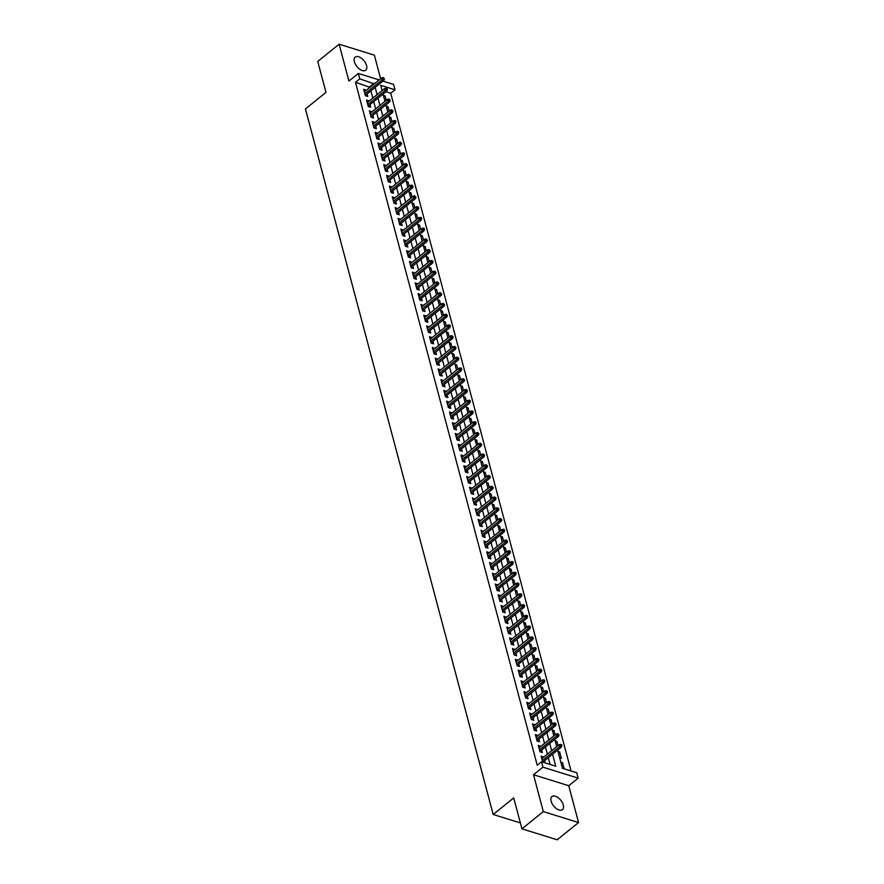<?xml version="1.0" encoding="UTF-8"?>
<svg xmlns="http://www.w3.org/2000/svg" width="884" height="884" viewBox="0 0 884 884"><rect width="100%" height="100%" fill="white"/><g stroke="black" fill="none" stroke-linecap="round" stroke-linejoin="round"><path stroke-width="1.33" d="M563.307 804.992A8.398 4.586 51.1 0 0 558.18 797.688A8.398 4.586 51.1 0 0 551.947 796.561A8.398 4.586 51.1 0 0 551.119 801.191A8.398 4.586 51.1 0 0 556.257 808.495A8.398 4.586 51.1 0 0 562.489 809.622A8.398 4.586 51.1 0 0 563.307 804.992M366.562 65.56A8.398 4.586 51.1 0 0 361.434 58.256A8.398 4.586 51.1 0 0 355.202 57.129A8.398 4.586 51.1 0 0 354.373 61.77A8.398 4.586 51.1 0 0 359.512 69.062A8.398 4.586 51.1 0 0 365.733 70.201A8.398 4.586 51.1 0 0 366.562 65.56M557.616 750.162L562.445 768.306L576.733 772.749L578.158 778.13L542.92 767.168L541.494 761.787L555.782 766.229L552.588 754.229M568.755 785.721L533.516 774.749L543.317 811.589L521.936 828.838L557.174 839.8L578.556 822.551L568.755 785.721L578.158 778.13M380.628 78.709L374.363 55.162L339.124 44.2L348.926 81.041L358.34 73.449L379.137 79.925M382.949 81.107L393.579 84.411L395.004 89.792L380.728 85.35L382.109 90.555M571.064 770.992L390.728 93.24L395.004 89.792M543.317 811.589L578.556 822.551M521.936 828.838L513.703 797.909L493.184 814.473L305.444 108.92L325.975 92.367L317.743 61.449L339.124 44.2M543.594 757.212L541.118 756.096L542.732 762.174L561.296 747.201L559.583 746.66L542.312 760.594M540.732 746.45L538.257 745.334L539.969 751.787L542.356 752.527L541.671 749.964M537.87 735.698L535.395 734.582L537.107 741.035L539.494 741.775L538.809 739.212M535.008 724.946L532.533 723.83L534.245 730.283L536.632 731.024L535.947 728.46M532.146 714.184L529.671 713.068L531.383 719.521L533.77 720.261L533.085 717.697M529.284 703.432L526.809 702.316L528.522 708.769L530.908 709.509L530.223 706.946M526.422 692.68L523.947 691.564L525.66 698.017L528.046 698.758L527.361 696.194M523.56 681.918L521.085 680.802L522.798 687.255L525.184 687.995L524.499 685.431M520.698 671.166L518.223 670.05L519.936 676.503L522.322 677.243L521.637 674.68M517.836 660.414L515.361 659.298L517.074 665.751L519.461 666.492L518.775 663.928M514.974 649.652L512.499 648.536L514.212 654.989L516.599 655.729L515.913 653.166M512.112 638.9L509.637 637.784L511.35 644.237L513.737 644.977L513.052 642.414M509.25 628.148L506.775 627.032L508.488 633.485L510.875 634.226L510.19 631.662M506.388 617.386L503.913 616.27L505.626 622.723L508.013 623.463L507.328 620.899M503.526 606.634L501.051 605.518L502.764 611.971L505.151 612.711L504.466 610.148M500.664 595.882L498.189 594.766L499.902 601.219L502.289 601.96L501.604 599.396M497.803 585.12L495.327 584.004L497.04 590.457L499.427 591.197L498.742 588.634M494.952 574.368L492.465 573.252L494.178 579.705L496.565 580.445L495.88 577.882M492.09 563.616L489.603 562.5L491.316 568.953L493.703 569.694L493.018 567.13M489.228 552.854L486.741 551.738L488.454 558.191L490.841 558.931L490.156 556.367M486.366 542.102L483.879 540.986L485.592 547.439L487.979 548.179L487.294 545.616M483.504 531.35L481.018 530.234L482.73 536.687L485.117 537.428L484.432 534.864M480.642 520.588L478.156 519.472L479.879 525.925L482.255 526.665L481.57 524.101M477.78 509.836L475.294 508.72L477.017 515.173L479.393 515.913L478.708 513.35M474.918 499.084L472.432 497.968L474.156 504.421L476.531 505.162L475.846 502.598M472.056 488.322L469.57 487.206L471.294 493.659L473.669 494.399L472.984 491.836M469.194 477.57L466.708 476.454L468.432 482.907L470.807 483.647L470.122 481.084M466.332 466.818L463.846 465.702L465.57 472.155L467.945 472.896L467.26 470.332M463.47 456.056L460.984 454.94L462.708 461.393L465.083 462.133L464.398 459.569M460.608 445.304L458.122 444.188L459.846 450.641L462.221 451.381L461.536 448.818M457.746 434.552L455.26 433.436L456.984 439.889L459.36 440.63L458.674 438.066M454.884 423.79L452.398 422.674L454.122 429.127L456.498 429.867L455.812 427.303M452.022 413.038L449.536 411.922L451.26 418.375L453.636 419.115L452.951 416.552M449.16 402.286L446.674 401.17L448.398 407.623L450.774 408.364L450.089 405.8M446.298 391.524L443.812 390.408L445.536 396.861L447.912 397.601L447.227 395.037M443.437 380.772L440.95 379.656L442.674 386.109L445.05 386.849L444.365 384.286M440.575 370.02L438.088 368.904L439.812 375.357L442.188 376.098L441.503 373.534M437.713 359.258L435.226 358.142L436.95 364.595L439.326 365.335L438.641 362.772M434.851 348.506L432.364 347.39L434.088 353.843L436.464 354.583L435.779 352.02M431.989 337.754L429.502 336.638L431.226 343.091L433.602 343.832L432.917 341.268M429.127 326.992L426.641 325.876L428.364 332.329L430.74 333.069L430.055 330.506M426.265 316.24L423.779 315.124L425.502 321.577L427.878 322.317L427.204 319.754M423.403 305.488L420.917 304.372L422.64 310.825L425.016 311.566L424.342 309.002M420.541 294.726L418.055 293.61L419.778 300.063L422.154 300.803L421.48 298.239M417.679 283.974L415.193 282.858L416.916 289.311L419.292 290.051L418.618 287.488M414.817 273.222L412.342 272.106L414.055 278.559L416.43 279.3L415.756 276.736M411.955 262.46L409.48 261.344L411.193 267.797L413.568 268.548L412.894 265.974M409.093 251.708L406.618 250.592L408.331 257.045L410.706 257.785L410.032 255.222M406.231 240.956L403.756 239.84L405.469 246.293L407.844 247.034L407.17 244.47M403.369 230.194L400.894 229.078L402.607 235.531L404.983 236.282L404.308 233.708M400.507 219.442L398.032 218.326L399.745 224.779L402.121 225.519L401.447 222.956M397.645 208.69L395.17 207.574L396.883 214.027L399.259 214.768L398.585 212.204M394.783 197.928L392.308 196.812L394.021 203.265L396.397 204.016L395.723 201.442M391.921 187.176L389.446 186.06L391.159 192.513L393.535 193.253L392.861 190.69M389.059 176.424L386.584 175.308L388.297 181.761L390.684 182.502L389.999 179.938M386.197 165.662L383.722 164.546L385.435 170.999L387.822 171.75L387.137 169.175M383.336 154.91L380.86 153.794L382.573 160.247L384.96 160.987L384.275 158.424M380.474 144.158L377.998 143.042L379.711 149.495L382.098 150.236L381.413 147.672M377.612 133.396L375.136 132.291L376.849 138.744L379.236 139.484L378.551 136.91M374.75 122.644L372.274 121.528L373.987 127.981L376.374 128.721L375.689 126.158M371.888 111.892L369.413 110.776L371.125 117.229L373.512 117.97L372.827 115.406M369.026 101.13L366.551 100.025L368.263 106.478L370.65 107.218L369.965 104.644M383.822 96.975L385.115 95.936L386.275 100.29M386.684 107.737L387.977 106.688L389.137 111.041M389.546 118.489L390.838 117.439L391.999 121.804M392.408 129.241L393.7 128.202L394.861 132.556M395.27 140.004L396.562 138.954L397.723 143.307M398.132 150.755L399.424 149.705L400.585 154.07M400.982 161.507L402.286 160.468L403.447 164.822M403.844 172.269L405.148 171.22L406.308 175.573M406.706 183.021L408.01 181.971L409.17 186.336M409.568 193.773L410.872 192.734L412.032 197.088M412.43 204.535L413.734 203.486L414.894 207.839M415.292 215.287L416.596 214.237L417.756 218.602M418.154 226.039L419.458 225L420.618 229.354M421.016 236.802L422.32 235.752L423.48 240.105M423.878 247.553L425.182 246.503L426.342 250.868M426.74 258.305L428.044 257.266L429.204 261.62M429.602 269.067L430.906 268.018L432.066 272.371M432.464 279.819L433.768 278.769L434.928 283.134M435.326 290.571L436.63 289.532L437.79 293.886M438.188 301.333L439.492 300.284L440.652 304.637M441.05 312.085L442.354 311.035L443.514 315.4M443.912 322.837L445.216 321.798L446.376 326.152M446.774 333.599L448.077 332.55L449.238 336.903M449.636 344.351L450.939 343.301L452.1 347.666M452.498 355.103L453.801 354.064L454.951 358.418M455.359 365.854L456.663 364.816L457.813 369.169M458.221 376.617L459.525 375.567L460.674 379.932M461.083 387.369L462.376 386.319L463.536 390.684M463.945 398.12L465.238 397.082L466.398 401.435M466.807 408.883L468.1 407.833L469.26 412.198M469.669 419.635L470.962 418.585L472.122 422.95M472.531 430.386L473.824 429.348L474.984 433.701M475.393 441.149L476.686 440.099L477.846 444.464M478.255 451.901L479.548 450.851L480.708 455.216M481.117 462.652L482.41 461.614L483.57 465.967M483.979 473.415L485.272 472.365L486.432 476.73M486.841 484.167L488.134 483.117L489.294 487.482M489.703 494.918L490.996 493.88L492.156 498.233M492.565 505.681L493.858 504.631L495.018 508.996M495.427 516.433L496.72 515.383L497.88 519.748M498.289 527.184L499.582 526.146L500.742 530.499M501.151 537.947L502.443 536.897L503.604 541.251M504.013 548.699L505.305 547.649L506.466 552.014M506.875 559.45L508.167 558.412L509.328 562.765M509.736 570.213L511.029 569.163L512.19 573.517M512.598 580.965L513.891 579.915L515.052 584.28M515.46 591.716L516.753 590.678L517.913 595.031M518.322 602.479L519.615 601.429L520.775 605.783M521.184 613.231L522.477 612.181L523.637 616.546M524.046 623.982L525.339 622.944L526.499 627.297M526.908 634.745L528.201 633.695L529.361 638.049M529.77 645.497L531.063 644.447L532.223 648.812M532.632 656.248L533.925 655.21L535.085 659.563M535.494 667.011L536.787 665.961L537.947 670.315M538.356 677.763L539.649 676.713L540.809 681.078M541.218 688.514L542.511 687.476L543.671 691.829M544.08 699.277L545.373 698.227L546.533 702.581M546.942 710.029L548.235 708.979L549.395 713.344M549.804 720.78L551.097 719.742L552.257 724.095M552.666 731.543L553.959 730.493L555.119 734.847M555.528 742.295L556.821 741.245L557.981 745.61M558.39 753.046L559.683 752.008L561.395 758.461L559.683 757.919M390.728 93.24L385.954 91.748M383.402 95.395L385.115 95.936M386.264 106.157L387.977 106.688M389.115 116.909L390.838 117.439M391.977 127.661L393.7 128.202M394.839 138.423L396.562 138.954M397.701 149.175L399.424 149.705M400.562 159.927L402.286 160.468M403.424 170.689L405.148 171.22M406.286 181.441L408.01 181.971M409.148 192.193L410.872 192.734M412.01 202.955L413.734 203.486M414.872 213.707L416.596 214.237M417.734 224.459L419.458 225M420.596 235.221L422.32 235.752M423.458 245.973L425.182 246.503M426.32 256.725L428.044 257.266M429.182 267.487L430.906 268.018M432.044 278.239L433.768 278.769M434.906 288.991L436.63 289.532M437.768 299.742L439.492 300.284M440.63 310.505L442.354 311.035M443.492 321.257L445.216 321.798M446.354 332.008L448.077 332.55M449.216 342.771L450.939 343.301M452.078 353.523L453.801 354.064M454.94 364.274L456.663 364.816M457.802 375.037L459.525 375.567M460.663 385.789L462.376 386.319M463.525 396.54L465.238 397.082M466.387 407.303L468.1 407.833M469.249 418.055L470.962 418.585M472.111 428.806L473.824 429.348M474.973 439.569L476.686 440.099M477.835 450.321L479.548 450.851M480.697 461.072L482.41 461.614M483.559 471.835L485.272 472.365M486.421 482.587L488.134 483.117M489.283 493.338L490.996 493.88M492.145 504.101L493.858 504.631M495.007 514.853L496.72 515.383M497.869 525.604L499.582 526.146M500.731 536.367L502.443 536.897M503.593 547.119L505.305 547.649M506.455 557.87L508.167 558.412M509.317 568.633L511.029 569.163M512.179 579.385L513.891 579.915M515.041 590.136L516.753 590.678M517.902 600.899L519.615 601.429M520.764 611.651L522.477 612.181M523.626 622.402L525.339 622.944M526.488 633.165L528.201 633.695M529.35 643.917L531.063 644.447M532.212 654.668L533.925 655.21M535.074 665.431L536.787 665.961M537.936 676.183L539.649 676.713M540.798 686.934L542.511 687.476M543.66 697.697L545.373 698.227M546.522 708.449L548.235 708.979M549.384 719.2L551.097 719.742M552.246 729.963L553.959 730.493M555.108 740.715L556.821 741.245M557.959 751.466L559.683 752.008M560.821 762.229L562.544 762.759L564.158 768.837M369.943 87.339L355.49 82.278L537.218 765.235L541.494 761.787M550.113 764.472L548.312 757.676M547.373 754.163L545.45 746.925M544.511 743.411L542.588 736.162M541.649 732.648L539.726 725.41M538.787 721.896L536.864 714.659M535.925 711.145L534.002 703.896M533.063 700.382L531.14 693.144M530.201 689.63L528.278 682.393M527.339 678.879L525.416 671.63M524.477 668.116L522.554 660.878M521.615 657.365L519.693 650.127M518.753 646.613L516.831 639.364M515.891 635.85L513.969 628.612M513.029 625.099L511.107 617.861M510.167 614.347L508.245 607.098M507.305 603.584L505.383 596.346M504.444 592.832L502.521 585.595M501.582 582.081L499.659 574.832M498.72 571.318L496.797 564.08M495.858 560.567L493.935 553.329M492.996 549.815L491.073 542.566M490.134 539.052L488.211 531.814M487.272 528.301L485.349 521.063M484.41 517.549L482.487 510.3M481.548 506.786L479.625 499.548M478.686 496.034L476.763 488.797M475.824 485.283L473.901 478.034M472.962 474.52L471.039 467.282M470.1 463.768L468.177 456.531M467.238 453.017L465.316 445.768M464.376 442.254L462.454 435.016M461.514 431.502L459.592 424.265M458.652 420.751L456.73 413.502M455.79 409.988L453.868 402.75M452.928 399.236L451.006 391.999M450.067 388.485L448.144 381.236M447.205 377.722L445.282 370.484M444.354 366.971L442.42 359.733M441.492 356.219L439.558 348.97M438.63 345.456L436.696 338.218M435.768 334.704L433.834 327.467M432.906 323.953L430.972 316.704M430.044 313.19L428.11 305.952M427.182 302.438L425.248 295.201M424.32 291.687L422.386 284.438M421.458 280.924L419.524 273.686M418.596 270.173L416.662 262.935M415.734 259.421L413.8 252.172M412.872 248.658L410.938 241.42M410.01 237.907L408.077 230.669M407.148 227.155L405.215 219.906M404.286 216.403L402.353 209.154M401.424 205.641L399.491 198.403M398.562 194.889L396.629 187.64M395.701 184.137L393.767 176.888M392.839 173.375L390.905 166.137M389.977 162.623L388.043 155.374M387.115 151.871L385.181 144.622M384.253 141.108L382.319 133.871M381.391 130.357L379.468 123.108M378.529 119.605L376.606 112.356M375.667 108.843L373.744 101.605M372.805 98.091L370.882 90.853M366.164 90.378L363.689 89.262L365.401 95.715L367.788 96.455L367.103 93.892M545.119 762.914L544.533 760.726M493.184 814.473L520.367 822.927M533.516 774.749L542.92 767.168M355.49 82.278L359.766 78.831L358.34 73.449M383.048 94.091L384.982 101.34M385.91 104.853L387.844 112.091M388.772 115.605L390.695 122.843M391.634 126.357L393.557 133.606M394.496 137.119L396.419 144.357M397.358 147.871L399.281 155.109M400.22 158.623L402.143 165.872M403.082 169.385L405.005 176.623M405.944 180.137L407.867 187.375M408.806 190.889L410.728 198.138M411.668 201.651L413.59 208.889M414.53 212.403L416.452 219.641M417.392 223.155L419.314 230.404M420.254 233.917L422.176 241.155M423.116 244.669L425.038 251.907M425.978 255.421L427.9 262.67M428.839 266.183L430.762 273.421M431.701 276.935L433.624 284.173M434.563 287.687L436.486 294.936M437.425 298.449L439.348 305.687M440.287 309.201L442.21 316.439M443.149 319.953L445.072 327.202M446.011 330.715L447.934 337.953M448.873 341.467L450.796 348.705M451.735 352.219L453.658 359.468M454.597 362.981L456.52 370.219M457.459 373.733L459.382 380.971M460.321 384.485L462.244 391.734M463.183 395.236L465.106 402.485M466.045 405.999L467.967 413.237M468.907 416.751L470.829 424M471.769 427.502L473.691 434.751M474.631 438.265L476.553 445.503M477.493 449.017L479.415 456.266M480.355 459.768L482.277 467.017M483.216 470.531L485.139 477.769M486.078 481.283L488.001 488.532M488.94 492.034L490.863 499.283M491.791 502.797L493.725 510.035M494.653 513.549L496.587 520.787M497.515 524.3L499.449 531.549M500.377 535.063L502.311 542.301M503.239 545.815L505.173 553.053M506.101 556.566L508.035 563.815M508.963 567.329L510.897 574.567M511.825 578.081L513.759 585.319M514.687 588.832L516.621 596.081M517.549 599.595L519.483 606.833M520.411 610.347L522.345 617.584M523.273 621.098L525.207 628.347M526.135 631.861L528.068 639.099M528.997 642.613L530.93 649.851M531.859 653.364L533.792 660.613M534.721 664.127L536.654 671.365M537.582 674.879L539.516 682.116M540.444 685.63L542.378 692.879M543.306 696.393L545.24 703.631M546.168 707.145L548.102 714.382M549.03 717.896L550.964 725.145M551.892 728.659L553.826 735.897M554.754 739.411L556.688 746.649M374.219 83.881L359.766 78.831M551.649 750.715L549.726 743.466M548.787 739.963L546.865 732.714M545.925 729.201L544.003 721.963M543.063 718.449L541.141 711.2M540.201 707.697L538.279 700.448M537.339 696.935L535.417 689.697M534.477 686.183L532.555 678.934M531.615 675.431L529.693 668.182M528.754 664.669L526.831 657.431M525.892 653.917L523.969 646.679M523.03 643.165L521.107 635.916M520.168 632.403L518.245 625.165M517.306 621.651L515.383 614.413M514.444 610.899L512.521 603.65M511.582 600.137L509.659 592.899M508.72 589.385L506.797 582.147M505.858 578.633L503.935 571.384M502.996 567.871L501.073 560.633M500.134 557.119L498.211 549.881M497.272 546.367L495.349 539.118M494.41 535.605L492.487 528.367M491.548 524.853L489.626 517.615M488.686 514.101L486.764 506.852M485.824 503.339L483.902 496.101M482.962 492.587L481.04 485.349M480.1 481.835L478.178 474.586M477.238 471.073L475.316 463.835M474.377 460.321L472.454 453.083M471.515 449.569L469.592 442.32M468.653 438.807L466.73 431.569M465.791 428.055L463.868 420.817M462.929 417.303L461.006 410.054M460.067 406.541L458.144 399.303M457.205 395.789L455.282 388.551M454.354 385.037L452.42 377.788M451.492 374.275L449.558 367.037M448.63 363.523L446.696 356.285M445.768 352.771L443.834 345.522M442.906 342.009L440.972 334.771M440.044 331.257L438.11 324.019M437.182 320.505L435.248 313.256M434.32 309.743L432.387 302.505M431.458 298.991L429.525 291.753M428.596 288.239L426.663 280.99M425.734 277.477L423.801 270.239M422.872 266.725L420.939 259.487M420.011 255.973L418.077 248.724M417.149 245.211L415.215 237.973M414.287 234.459L412.353 227.221M411.425 223.707L409.491 216.458M408.563 212.945L406.629 205.707M405.701 202.193L403.767 194.955M402.839 191.441L400.905 184.192M399.977 180.679L398.043 173.441M397.115 169.927L395.181 162.689M394.253 159.175L392.319 151.926M391.391 148.413L389.457 141.175M388.529 137.661L386.606 130.423M385.667 126.909L383.744 119.66M382.805 116.147L380.882 108.909M379.943 105.395L378.021 98.157M377.081 94.643L375.159 87.394M369.777 86.72L374.054 83.273M364.274 91.45L366.064 90.002M561.252 763.809L562.544 762.759M367.136 102.212L368.926 100.765M369.998 112.964L371.788 111.517M372.849 123.716L374.65 122.268M375.711 134.478L377.512 133.031M378.573 145.23L380.374 143.783M381.435 155.982L383.236 154.534M384.297 166.745L386.098 165.297M387.159 177.496L388.96 176.049M390.021 188.248L391.822 186.8M392.883 199.01L394.684 197.563M395.745 209.762L397.546 208.315M398.607 220.514L400.408 219.066M401.469 231.276L403.27 229.829M404.331 242.028L406.132 240.581M407.192 252.78L408.994 251.332M410.054 263.543L411.856 262.095M412.916 274.294L414.718 272.847M415.778 285.046L417.579 283.598M418.64 295.808L420.441 294.35M421.502 306.56L423.303 305.113M424.364 317.312L426.165 315.864M427.226 328.074L429.027 326.616M430.088 338.826L431.889 337.379M432.95 349.578L434.751 348.13M435.812 360.341L437.613 358.882M438.674 371.092L440.475 369.645M441.536 381.844L443.337 380.396M444.398 392.606L446.199 391.148M447.26 403.358L449.061 401.911M450.122 414.11L451.923 412.662M452.984 424.873L454.785 423.414M455.846 435.624L457.647 434.177M458.708 446.376L460.509 444.928M461.57 457.138L463.371 455.68M464.432 467.89L466.233 466.443M467.293 478.642L469.095 477.194M470.155 489.404L471.957 487.946M473.017 500.156L474.818 498.709M475.879 510.908L477.68 509.46M478.741 521.671L480.542 520.212M481.603 532.422L483.404 530.975M484.465 543.174L486.266 541.726M487.327 553.937L489.128 552.478M490.189 564.688L491.99 563.241M493.051 575.44L494.841 573.992M495.913 586.202L497.703 584.744M498.775 596.954L500.565 595.507M501.637 607.706L503.427 606.258M504.499 618.469L506.289 617.01M507.361 629.22L509.151 627.773M510.223 639.972L512.013 638.524M513.085 650.734L514.875 649.276M515.947 661.486L517.737 660.039M518.809 672.238L520.599 670.79M521.671 683L523.461 681.542M524.532 693.752L526.323 692.305M527.394 704.504L529.184 703.056M530.256 715.266L532.046 713.808M533.118 726.018L534.908 724.571M535.98 736.77L537.77 735.322M538.842 747.533L540.632 746.074M541.693 758.284L543.494 756.837M365.302 95.339L383.866 80.367L382.153 79.836L364.882 93.77M383.534 78.632L384.485 78.919L383.247 77.549L383.534 78.632L382.153 79.836L381.645 77.903L364.374 91.825M383.866 80.367L384.485 78.919M383.247 77.549L381.645 77.903M368.164 106.102L386.728 91.118L385.015 90.588L367.744 104.522M386.396 89.383L387.347 89.682L387.059 88.599L386.109 88.312L386.396 89.383L385.015 90.588L384.507 88.654L367.236 102.588M386.728 91.118L387.347 89.682M386.109 88.312L384.507 88.654M371.026 116.854L389.59 101.881L387.877 101.351L370.606 115.274M389.258 100.135L390.209 100.433L388.971 99.063L389.258 100.135L387.877 101.351L387.369 99.406L370.098 113.34M389.59 101.881L390.209 100.433M388.971 99.063L387.369 99.406M373.888 127.605L392.452 112.633L390.739 112.102L373.468 126.036M392.12 110.898L393.071 111.185L391.833 109.815L392.12 110.898L390.739 112.102L390.231 110.168L372.96 124.091M392.452 112.633L393.071 111.185M391.833 109.815L390.231 110.168M376.75 138.368L395.314 123.384L393.601 122.854L376.33 136.788M394.982 121.649L395.933 121.948L395.645 120.865L394.695 120.578L394.982 121.649L393.601 122.854L393.093 120.92L375.811 134.854M395.314 123.384L395.933 121.948M394.695 120.578L393.093 120.92M379.612 149.12L398.176 134.147L396.463 133.617L379.192 147.54M397.844 132.401L398.794 132.699L398.507 131.628L397.557 131.329L397.844 132.401L396.463 133.617L395.955 131.672L378.672 145.606M398.176 134.147L398.794 132.699M397.557 131.329L395.955 131.672M382.474 159.871L401.038 144.899L399.325 144.368L382.054 158.302M400.706 143.153L401.656 143.451L400.419 142.081L400.706 143.153L399.325 144.368L398.817 142.435L381.534 156.357M401.038 144.899L401.656 143.451M400.419 142.081L398.817 142.435M385.336 170.634L403.9 155.65L402.187 155.12L384.916 169.054M403.568 153.915L404.518 154.214L404.231 153.131L403.281 152.833L403.568 153.915L402.187 155.12L401.679 153.186L384.396 167.12M403.9 155.65L404.518 154.214M403.281 152.833L401.679 153.186M388.198 181.386L406.762 166.413L405.049 165.883L387.778 179.806M406.43 164.667L407.38 164.965L406.143 163.595L406.43 164.667L405.049 165.883L404.541 163.938L387.258 177.872M406.762 166.413L407.38 164.965M406.143 163.595L404.541 163.938M391.059 192.137L409.623 177.165L407.911 176.634L390.64 190.568M409.292 175.419L410.242 175.717L409.005 174.347L409.292 175.419L407.911 176.634L407.402 174.7L390.12 188.623M409.623 177.165L410.242 175.717M409.005 174.347L407.402 174.7M393.921 202.9L412.485 187.916L410.773 187.386L393.502 201.32M412.154 186.181L413.104 186.48L411.867 185.099L412.154 186.181L410.773 187.386L410.264 185.452L392.982 199.386M412.485 187.916L413.104 186.48M411.867 185.099L410.264 185.452M396.783 213.652L415.347 198.679L413.635 198.149L396.363 212.072M415.016 196.933L415.966 197.231L414.729 195.861L415.016 196.933L413.635 198.149L413.126 196.204L395.844 210.138M415.347 198.679L415.966 197.231M414.729 195.861L413.126 196.204M399.645 224.403L418.209 209.431L416.497 208.9L399.225 222.823M417.878 207.685L418.828 207.983L417.591 206.613L417.878 207.685L416.497 208.9L415.977 206.966L398.706 220.889M418.209 209.431L418.828 207.983M417.591 206.613L415.977 206.966M402.507 235.166L421.071 220.182L419.359 219.652L402.087 233.586M420.74 218.447L421.69 218.746L421.403 217.663L420.452 217.365L420.74 218.447L419.359 219.652L418.839 217.718L401.568 231.652M421.071 220.182L421.69 218.746M420.452 217.365L418.839 217.718M405.369 245.918L423.933 230.945L422.221 230.404L404.949 244.338M423.602 229.199L424.552 229.497L424.265 228.426L423.314 228.127L423.602 229.199L422.221 230.404L421.701 228.47L404.43 242.404M423.933 230.945L424.552 229.497M423.314 228.127L421.701 228.47M408.231 256.669L426.795 241.697L425.082 241.166L407.811 255.089M426.464 239.951L427.414 240.249L426.176 238.879L426.464 239.951L425.082 241.166L424.563 239.232L407.292 253.155M426.795 241.697L427.414 240.249M426.176 238.879L424.563 239.232M411.093 267.432L429.657 252.448L427.944 251.918L410.673 265.852M429.326 250.713L430.276 251.012L429.038 249.631L429.326 250.713L427.944 251.918L427.425 249.984L410.154 263.918M429.657 252.448L430.276 251.012M429.038 249.631L427.425 249.984M413.955 278.184L432.519 263.211L430.806 262.67L413.535 276.604M432.188 261.465L433.138 261.763L431.9 260.393L432.188 261.465L430.806 262.67L430.287 260.736L413.016 274.67M432.519 263.211L433.138 261.763M431.9 260.393L430.287 260.736M416.817 288.935L435.381 273.963L433.668 273.432L416.397 287.355M435.05 272.217L436 272.515L434.762 271.145L435.05 272.217L433.668 273.432L433.149 271.498L415.878 285.421M435.381 273.963L436 272.515M434.762 271.145L433.149 271.498M419.679 299.698L438.243 284.714L436.53 284.184L419.259 298.118M437.911 282.979L438.862 283.278L437.624 281.897L437.911 282.979L436.53 284.184L436.011 282.25L418.74 296.184M438.243 284.714L438.862 283.278M437.624 281.897L436.011 282.25M422.541 310.45L441.105 295.477L439.392 294.936L422.121 308.87M440.773 293.731L441.724 294.029L440.486 292.659L440.773 293.731L439.392 294.936L438.873 293.002L421.602 306.936M441.105 295.477L441.724 294.029M440.486 292.659L438.873 293.002M425.403 321.201L443.967 306.229L442.254 305.698L424.983 319.621M443.635 304.483L444.586 304.781L443.348 303.411L443.635 304.483L442.254 305.698L441.735 303.764L424.464 317.688M443.967 306.229L444.586 304.781M443.348 303.411L441.735 303.764M428.265 331.964L446.829 316.98L445.116 316.45L427.845 330.384M446.497 315.245L447.448 315.544L446.21 314.163L446.497 315.245L445.116 316.45L444.597 314.516L427.326 328.45M446.829 316.98L447.448 315.544M446.21 314.163L444.597 314.516M431.127 342.716L449.691 327.743L447.978 327.202L430.707 341.136M449.359 325.997L450.31 326.295L450.022 325.224L449.072 324.925L449.359 325.997L447.978 327.202L447.459 325.268L430.188 339.202M449.691 327.743L450.31 326.295M449.072 324.925L447.459 325.268M433.989 353.467L452.553 338.495L450.84 337.964L433.569 351.887M452.221 336.749L453.172 337.047L451.934 335.677L452.221 336.749L450.84 337.964L450.321 336.031L433.049 349.953M452.553 338.495L453.172 337.047M451.934 335.677L450.321 336.031M436.851 364.23L455.415 349.246L453.702 348.716L436.431 362.65M455.083 347.511L456.034 347.81L454.796 346.429L455.083 347.511L453.702 348.716L453.183 346.782L435.911 360.716M455.415 349.246L456.034 347.81M454.796 346.429L453.183 346.782M439.713 374.982L458.277 360.009L456.564 359.468L439.293 373.402M457.945 358.263L458.895 358.561L457.658 357.191L457.945 358.263L456.564 359.468L456.045 357.534L438.773 371.468M458.277 360.009L458.895 358.561M457.658 357.191L456.045 357.534M442.575 385.733L461.139 370.761L459.426 370.23L442.155 384.153M460.807 369.015L461.757 369.313L461.47 368.241L460.52 367.943L460.807 369.015L459.426 370.23L458.906 368.296L441.635 382.219M461.139 370.761L461.757 369.313M460.52 367.943L458.906 368.296M445.437 396.496L464.001 381.512L462.288 380.982L445.017 394.916M463.669 379.777L464.619 380.076L463.382 378.695L463.669 379.777L462.288 380.982L461.768 379.048L444.497 392.982M464.001 381.512L464.619 380.076M463.382 378.695L461.768 379.048M448.298 407.248L466.863 392.275L465.15 391.734L447.879 405.668M466.531 390.529L467.481 390.827L466.244 389.457L466.531 390.529L465.15 391.734L464.63 389.8L447.359 403.734M466.863 392.275L467.481 390.827M466.244 389.457L464.63 389.8M451.16 417.999L469.724 403.027L468.012 402.496L450.741 416.419M469.393 401.281L470.343 401.579L470.056 400.507L469.106 400.209L469.393 401.281L468.012 402.496L467.492 400.562L450.221 414.486M469.724 403.027L470.343 401.579M469.106 400.209L467.492 400.562M454.022 428.762L472.586 413.778L470.874 413.248L453.603 427.182M472.255 412.043L473.205 412.342L472.918 411.259L471.968 410.961L472.255 412.043L470.874 413.248L470.354 411.314L453.083 425.248M472.586 413.778L473.205 412.342M471.968 410.961L470.354 411.314M456.884 439.514L475.448 424.541L473.736 424L456.464 437.934M475.117 422.795L476.067 423.093L475.78 422.022L474.83 421.723L475.117 422.795L473.736 424L473.216 422.066L455.945 436M475.448 424.541L476.067 423.093M474.83 421.723L473.216 422.066M459.746 450.265L478.31 435.293L476.598 434.762L459.326 448.685M477.968 433.547L478.929 433.845L477.692 432.475L477.968 433.547L476.598 434.762L476.078 432.828L458.807 446.752M478.31 435.293L478.929 433.845M477.692 432.475L476.078 432.828M462.608 461.017L481.172 446.044L479.459 445.514L462.188 459.448M480.83 444.309L481.791 444.608L480.553 443.227L480.83 444.309L479.459 445.514L478.94 443.58L461.669 457.514M481.172 446.044L481.791 444.608M480.553 443.227L478.94 443.58M465.47 471.78L484.034 456.807L482.321 456.266L465.05 470.2M483.692 455.061L484.653 455.359L483.415 453.989L483.692 455.061L482.321 456.266L481.802 454.332L464.531 468.266M484.034 456.807L484.653 455.359M483.415 453.989L481.802 454.332M468.332 482.531L486.896 467.559L485.183 467.028L467.912 480.951M486.554 465.813L487.515 466.111L486.277 464.741L486.554 465.813L485.183 467.028L484.664 465.094L467.393 479.017M486.896 467.559L487.515 466.111M486.277 464.741L484.664 465.094M471.194 493.283L489.758 478.31L488.045 477.78L470.774 491.714M489.416 476.575L490.377 476.874L489.139 475.493L489.416 476.575L488.045 477.78L487.526 475.846L470.255 489.78M489.758 478.31L490.377 476.874M489.139 475.493L487.526 475.846M474.056 504.046L492.62 489.073L490.907 488.532L473.636 502.466M492.277 487.327L493.239 487.625L492.001 486.255L492.277 487.327L490.907 488.532L490.388 486.598L473.117 500.532M492.62 489.073L493.239 487.625M492.001 486.255L490.388 486.598M476.918 514.797L495.482 499.825L493.769 499.294L476.498 513.217M495.139 498.079L496.101 498.377L494.852 497.007L495.139 498.079L493.769 499.294L493.25 497.361L475.979 511.284M495.482 499.825L496.101 498.377M494.852 497.007L493.25 497.361M479.769 525.549L498.344 510.576L496.631 510.046L479.36 523.98M498.001 508.841L498.963 509.14L497.714 507.759L498.001 508.841L496.631 510.046L496.112 508.112L478.841 522.046M498.344 510.576L498.963 509.14M497.714 507.759L496.112 508.112M482.631 536.312L501.206 521.339L499.493 520.798L482.211 534.732M500.863 519.593L501.825 519.891L500.576 518.521L500.863 519.593L499.493 520.798L498.974 518.864L481.703 532.798M501.206 521.339L501.825 519.891M500.576 518.521L498.974 518.864M485.493 547.063L504.068 532.091L502.355 531.56L485.073 545.483M503.725 530.345L504.687 530.643L504.399 529.571L503.438 529.273L503.725 530.345L502.355 531.56L501.836 529.626L484.565 543.549M504.068 532.091L504.687 530.643M503.438 529.273L501.836 529.626M488.355 557.815L506.93 542.842L505.217 542.312L487.935 556.246M506.587 541.107L507.549 541.406L506.3 540.025L506.587 541.107L505.217 542.312L504.698 540.378L487.427 554.312M506.93 542.842L507.549 541.406M506.3 540.025L504.698 540.378M491.217 568.578L509.792 553.605L508.079 553.064L490.797 566.998M509.449 551.859L510.399 552.157L510.123 551.086L509.162 550.787L509.449 551.859L508.079 553.064L507.56 551.13L490.288 565.064M509.792 553.605L510.399 552.157M509.162 550.787L507.56 551.13M494.079 579.329L512.654 564.357L510.941 563.826L493.659 577.749M512.311 562.611L513.261 562.909L512.985 561.837L512.024 561.539L512.311 562.611L510.941 563.826L510.422 561.893L493.15 575.816M512.654 564.357L513.261 562.909M512.024 561.539L510.422 561.893M496.941 590.081L515.516 575.108L513.803 574.578L496.521 588.512M515.173 573.373L516.123 573.661L515.847 572.589L514.886 572.291L515.173 573.373L513.803 574.578L513.284 572.644L496.012 586.567M515.516 575.108L516.123 573.661M514.886 572.291L513.284 572.644M499.803 600.844L518.378 585.871L516.665 585.33L499.383 599.264M518.035 584.125L518.985 584.423L518.709 583.341L517.748 583.053L518.035 584.125L516.665 585.33L516.145 583.396L498.874 597.33M518.378 585.871L518.985 584.423M517.748 583.053L516.145 583.396M502.664 611.595L521.24 596.623L519.516 596.092L502.245 610.015M520.897 594.877L521.847 595.175L521.571 594.103L520.61 593.805L520.897 594.877L519.516 596.092L519.007 594.147L501.736 608.081M521.24 596.623L521.847 595.175M520.61 593.805L519.007 594.147M505.526 622.347L524.101 607.374L522.378 606.844L505.107 620.778M523.759 605.639L524.709 605.927L523.472 604.557L523.759 605.639L522.378 606.844L521.869 604.91L504.598 618.833M524.101 607.374L524.709 605.927M523.472 604.557L521.869 604.91M508.388 633.11L526.963 618.137L525.24 617.596L507.969 631.53M526.621 616.391L527.571 616.689L527.284 615.607L526.334 615.319L526.621 616.391L525.24 617.596L524.731 615.662L507.46 629.596M526.963 618.137L527.571 616.689M526.334 615.319L524.731 615.662M511.25 643.861L529.825 628.889L528.102 628.358L510.83 642.281M529.483 627.143L530.433 627.441L530.146 626.369L529.196 626.071L529.483 627.143L528.102 628.358L527.593 626.413L510.322 640.347M529.825 628.889L530.433 627.441M529.196 626.071L527.593 626.413M514.112 654.613L532.687 639.64L530.964 639.11L513.692 653.044M532.345 637.905L533.295 638.193L532.058 636.823L532.345 637.905L530.964 639.11L530.455 637.176L513.184 651.099M532.687 639.64L533.295 638.193M532.058 636.823L530.455 637.176M516.974 665.376L535.549 650.403L533.826 649.862L516.554 663.796M535.207 648.657L536.157 648.955L535.87 647.873L534.919 647.585L535.207 648.657L533.826 649.862L533.317 647.928L516.046 661.862M535.549 650.403L536.157 648.955M534.919 647.585L533.317 647.928M519.836 676.127L538.411 661.155L536.687 660.624L519.416 674.547M538.069 659.409L539.019 659.707L537.781 658.337L538.069 659.409L536.687 660.624L536.179 658.679L518.908 672.614M538.411 661.155L539.019 659.707M537.781 658.337L536.179 658.679M522.698 686.879L541.273 671.906L539.549 671.376L522.278 685.31M540.931 670.171L541.881 670.459L540.643 669.089L540.931 670.171L539.549 671.376L539.041 669.442L521.77 683.365M541.273 671.906L541.881 670.459M540.643 669.089L539.041 669.442M525.56 697.642L544.124 682.669L542.411 682.128L525.14 696.062M543.793 680.923L544.743 681.221L544.456 680.139L543.505 679.851L543.793 680.923L542.411 682.128L541.903 680.194L524.632 694.128M544.124 682.669L544.743 681.221M543.505 679.851L541.903 680.194M528.422 708.393L546.986 693.421L545.273 692.89L528.002 706.813M546.655 691.675L547.605 691.973L546.367 690.603L546.655 691.675L545.273 692.89L544.765 690.945L527.494 704.88M546.986 693.421L547.605 691.973M546.367 690.603L544.765 690.945M531.284 719.145L549.848 704.172L548.135 703.642L530.864 717.576M549.516 702.437L550.467 702.725L549.229 701.355L549.516 702.437L548.135 703.642L547.627 701.708L530.356 715.631M549.848 704.172L550.467 702.725M549.229 701.355L547.627 701.708M534.146 729.908L552.71 714.935L550.997 714.394L533.726 728.328M552.378 713.189L553.329 713.487L553.041 712.405L552.091 712.117L552.378 713.189L550.997 714.394L550.489 712.46L533.218 726.394M552.71 714.935L553.329 713.487M552.091 712.117L550.489 712.46M537.008 740.659L555.572 725.687L553.859 725.156L536.588 739.079M555.24 723.941L556.191 724.239L554.953 722.869L555.24 723.941L553.859 725.156L553.351 723.211L536.08 737.145M555.572 725.687L556.191 724.239M554.953 722.869L553.351 723.211M539.87 751.411L558.434 736.438L556.721 735.908L539.45 749.842M558.102 734.703L559.053 734.991L557.815 733.621L558.102 734.703L556.721 735.908L556.213 733.974L538.942 747.897M558.434 736.438L559.053 734.991M557.815 733.621L556.213 733.974M560.964 745.455L561.915 745.753L561.627 744.671L560.677 744.383L560.964 745.455L559.583 746.66L559.075 744.726L541.804 758.66M561.296 747.201L561.915 745.753M560.677 744.383L559.075 744.726"/></g></svg>

